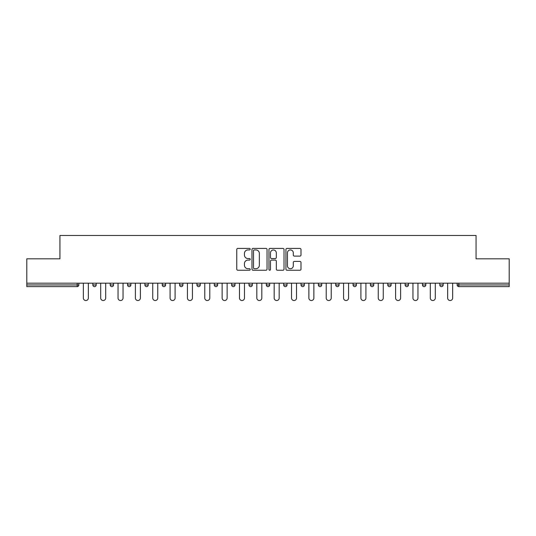 <?xml version="1.0" encoding="UTF-8"?>
<svg xmlns="http://www.w3.org/2000/svg" width="536" height="536" viewBox="0 0 536 536"><rect width="100%" height="100%" fill="white"/><g stroke="black" fill="none" stroke-linecap="round" stroke-linejoin="round"><path stroke-width="0.8" d="M250.205 249.173A0.764 0.764 0 0 0 249.441 248.409L237.843 248.409A1.092 1.092 0 0 0 236.758 249.501L236.758 269.152A1.092 1.092 0 0 0 237.843 270.245L249.441 270.245A0.764 0.764 0 0 0 250.205 269.481A0.764 0.764 0 0 0 249.441 268.71L247.94 268.71A3.491 3.491 0 0 1 244.45 265.22L244.45 263.585A3.491 3.491 0 0 1 247.94 260.087L249.441 260.087A0.764 0.764 0 0 0 250.205 259.324A0.764 0.764 0 0 0 249.441 258.56L247.94 258.56A3.491 3.491 0 0 1 244.45 255.069L244.45 253.434A3.491 3.491 0 0 1 247.94 249.937L249.441 249.937A0.764 0.764 0 0 0 250.205 249.173M299.899 256.108A1.092 1.092 0 0 0 300.991 255.015L300.991 249.501A1.092 1.092 0 0 0 299.899 248.409L287.021 248.409A1.092 1.092 0 0 0 285.929 249.501L285.929 269.152A1.092 1.092 0 0 0 287.021 270.245L299.899 270.245A1.092 1.092 0 0 0 300.991 269.152L300.991 262.493A1.092 1.092 0 0 0 299.899 261.401L294.385 261.401A1.092 1.092 0 0 0 293.299 262.493L293.299 265.796A2.921 2.921 0 0 1 290.378 268.71A2.921 2.921 0 0 1 287.457 265.796L287.457 252.858A2.921 2.921 0 0 1 290.378 249.937A2.921 2.921 0 0 1 293.299 252.858L293.299 255.015A1.092 1.092 0 0 0 294.385 256.108L299.899 256.108M26.8 283.182L26.8 258.828L59.938 258.828L59.938 235.472L476.062 235.472L476.062 258.828L509.2 258.828L509.2 283.182L26.8 283.182L26.8 284.958L77.177 284.958L77.177 283.182M267.042 249.501A1.092 1.092 0 0 0 265.957 248.409L253.072 248.409A1.092 1.092 0 0 0 251.98 249.501L251.98 269.152A1.092 1.092 0 0 0 253.072 270.245L265.957 270.245A1.092 1.092 0 0 0 267.042 269.152L267.042 249.501M270.044 248.409L282.928 248.409A1.092 1.092 0 0 1 284.02 249.501L284.02 269.152A1.092 1.092 0 0 1 282.928 270.245L277.413 270.245A1.092 1.092 0 0 1 276.321 269.152L276.321 261.179A1.092 1.092 0 0 0 275.229 260.087L271.578 260.087A1.092 1.092 0 0 0 270.486 261.179L270.486 269.481A0.764 0.764 0 0 1 269.722 270.245A0.764 0.764 0 0 1 268.958 269.481L268.958 249.501A1.092 1.092 0 0 1 270.044 248.409M77.177 286.626A1.668 1.668 0 0 0 78.846 284.958L77.177 284.958L77.177 286.626A1.668 1.668 0 0 0 78.846 284.958L78.846 283.182L78.846 284.958A1.668 1.668 0 0 1 77.177 286.626L26.8 286.626L26.8 284.958M509.2 283.182L509.2 286.626L458.823 286.626A1.668 1.668 0 0 1 457.154 284.958L457.154 283.182L457.154 284.958L509.2 284.958M92.855 283.182L92.855 284.958L92.855 283.182M94.524 286.626A1.668 1.668 0 0 1 92.855 284.958A1.668 1.668 0 0 0 94.524 286.626A1.668 1.668 0 0 0 96.192 284.958L96.192 283.182L96.192 284.958A1.668 1.668 0 0 1 94.524 286.626A1.668 1.668 0 0 1 92.855 284.958L96.192 284.958A1.668 1.668 0 0 1 94.524 286.626M110.202 283.182L110.202 284.958L110.202 283.182M113.538 283.182L113.538 284.958L113.538 283.182M127.548 283.182L127.548 284.958L127.548 283.182M130.885 283.182L130.885 284.958A1.668 1.668 0 0 1 129.216 286.626A1.668 1.668 0 0 1 127.548 284.958A1.668 1.668 0 0 0 129.216 286.626A1.668 1.668 0 0 0 130.885 284.958A1.668 1.668 0 0 1 129.216 286.626A1.668 1.668 0 0 1 127.548 284.958L130.885 284.958M144.901 283.182L144.901 284.958L144.901 283.182M148.231 283.182L148.231 284.958L148.231 283.182M162.247 283.182L162.247 284.958L162.247 283.182M165.584 283.182L165.584 284.958L165.584 283.182M182.93 283.182L182.93 284.958L179.594 284.958A1.668 1.668 0 0 0 181.262 286.626A1.668 1.668 0 0 1 179.594 284.958L179.594 283.182M196.94 283.182L196.94 284.958L196.94 283.182M200.276 283.182L200.276 284.958L200.276 283.182M214.286 283.182L214.286 284.958L214.286 283.182M217.623 283.182L217.623 284.958L217.623 283.182M231.639 283.182L231.639 284.958L231.639 283.182M234.976 283.182L234.976 284.958A1.668 1.668 0 0 1 233.307 286.626A1.668 1.668 0 0 1 231.639 284.958A1.668 1.668 0 0 0 233.307 286.626A1.668 1.668 0 0 1 231.639 284.958L234.976 284.958A1.668 1.668 0 0 1 233.307 286.626M248.985 283.182L248.985 284.958L248.985 283.182M252.322 283.182L252.322 284.958L252.322 283.182M266.332 283.182L266.332 284.958L266.332 283.182M269.668 283.182L269.668 284.958A1.668 1.668 0 0 1 268 286.626A1.668 1.668 0 0 1 266.332 284.958L269.668 284.958A1.668 1.668 0 0 1 268 286.626A1.668 1.668 0 0 0 269.668 284.958M283.678 283.182L283.678 284.958L283.678 283.182M287.015 283.182L287.015 284.958L287.015 283.182M301.024 283.182L301.024 284.958L301.024 283.182M304.361 283.182L304.361 284.958L304.361 283.182M321.714 283.182L321.714 284.958A1.668 1.668 0 0 1 320.046 286.626A1.668 1.668 0 0 1 318.377 284.958L318.377 283.182M339.06 283.182L339.06 284.958A1.668 1.668 0 0 1 337.392 286.626A1.668 1.668 0 0 1 335.724 284.958L335.724 283.182M356.407 283.182L356.407 284.958A1.668 1.668 0 0 1 354.738 286.626A1.668 1.668 0 0 1 353.07 284.958L353.07 283.182M373.753 283.182L373.753 284.958A1.668 1.668 0 0 1 372.085 286.626A1.668 1.668 0 0 1 370.416 284.958L370.416 283.182M389.431 286.626A1.668 1.668 0 0 0 391.099 284.958L391.099 283.182L391.099 284.958A1.668 1.668 0 0 1 389.431 286.626A1.668 1.668 0 0 1 387.769 284.958L387.769 283.182M408.452 283.182L408.452 284.958A1.668 1.668 0 0 1 406.784 286.626A1.668 1.668 0 0 1 405.115 284.958L405.115 283.182M422.462 283.182L422.462 284.958L422.462 283.182M425.798 283.182L425.798 284.958A1.668 1.668 0 0 1 424.13 286.626A1.668 1.668 0 0 1 422.462 284.958L425.798 284.958A1.668 1.668 0 0 1 424.13 286.626M441.476 286.626A1.668 1.668 0 0 0 443.145 284.958L443.145 283.182L443.145 284.958A1.668 1.668 0 0 1 441.476 286.626A1.668 1.668 0 0 1 439.808 284.958L439.808 283.182M111.87 286.626A1.668 1.668 0 0 1 110.202 284.958A1.668 1.668 0 0 0 111.87 286.626A1.668 1.668 0 0 0 113.538 284.958A1.668 1.668 0 0 1 111.87 286.626A1.668 1.668 0 0 1 110.202 284.958L113.538 284.958A1.668 1.668 0 0 1 111.87 286.626M146.569 286.626A1.668 1.668 0 0 1 144.901 284.958A1.668 1.668 0 0 0 146.569 286.626A1.668 1.668 0 0 0 148.231 284.958A1.668 1.668 0 0 1 146.569 286.626A1.668 1.668 0 0 1 144.901 284.958L148.231 284.958A1.668 1.668 0 0 1 146.569 286.626M163.916 286.626A1.668 1.668 0 0 1 162.247 284.958A1.668 1.668 0 0 0 163.916 286.626A1.668 1.668 0 0 0 165.584 284.958A1.668 1.668 0 0 1 163.916 286.626A1.668 1.668 0 0 1 162.247 284.958L165.584 284.958A1.668 1.668 0 0 1 163.916 286.626M181.262 286.626A1.668 1.668 0 0 0 182.93 284.958A1.668 1.668 0 0 1 181.262 286.626A1.668 1.668 0 0 1 179.594 284.958M198.608 286.626A1.668 1.668 0 0 1 196.94 284.958A1.668 1.668 0 0 0 198.608 286.626A1.668 1.668 0 0 0 200.276 284.958A1.668 1.668 0 0 1 198.608 286.626A1.668 1.668 0 0 1 196.94 284.958L200.276 284.958A1.668 1.668 0 0 1 198.608 286.626M215.954 286.626A1.668 1.668 0 0 1 214.286 284.958L217.623 284.958A1.668 1.668 0 0 1 215.954 286.626A1.668 1.668 0 0 0 217.623 284.958A1.668 1.668 0 0 1 215.954 286.626M250.654 286.626A1.668 1.668 0 0 1 248.985 284.958A1.668 1.668 0 0 0 250.654 286.626A1.668 1.668 0 0 0 252.322 284.958A1.668 1.668 0 0 1 250.654 286.626A1.668 1.668 0 0 1 248.985 284.958L252.322 284.958A1.668 1.668 0 0 1 250.654 286.626M285.346 286.626A1.668 1.668 0 0 1 283.678 284.958L287.015 284.958A1.668 1.668 0 0 1 285.346 286.626A1.668 1.668 0 0 0 287.015 284.958M302.693 286.626A1.668 1.668 0 0 1 301.024 284.958A1.668 1.668 0 0 0 302.693 286.626A1.668 1.668 0 0 0 304.361 284.958A1.668 1.668 0 0 1 302.693 286.626A1.668 1.668 0 0 1 301.024 284.958L304.361 284.958A1.668 1.668 0 0 1 302.693 286.626M254.272 249.937A0.764 0.764 0 0 0 253.508 250.701L253.508 267.946A0.764 0.764 0 0 0 254.272 268.71L255.86 268.71A3.491 3.491 0 0 0 259.35 265.22L259.35 253.434A3.491 3.491 0 0 0 255.86 249.937L254.272 249.937M276.321 252.912A2.921 2.921 0 0 0 273.4 249.99A2.921 2.921 0 0 0 270.486 252.912L270.486 257.468A1.092 1.092 0 0 0 271.578 258.56L275.229 258.56A1.092 1.092 0 0 0 276.321 257.468L276.321 252.912M83.348 298.023L83.348 283.182L83.348 298.023A2.499 2.499 0 0 0 85.847 300.529A2.499 2.499 0 0 0 88.353 298.023L88.353 283.182M100.694 298.023L100.694 283.182L100.694 298.023A2.499 2.499 0 0 0 103.193 300.529A2.499 2.499 0 0 0 105.699 298.023L105.699 283.182M118.041 298.023L118.041 283.182L118.041 298.023A2.499 2.499 0 0 0 120.546 300.529A2.499 2.499 0 0 0 123.046 298.023L123.046 283.182M135.387 298.023L135.387 283.182L135.387 298.023A2.499 2.499 0 0 0 137.893 300.529A2.499 2.499 0 0 0 140.392 298.023L140.392 283.182M152.74 298.023L152.74 283.182L152.74 298.023A2.499 2.499 0 0 0 155.239 300.529A2.499 2.499 0 0 0 157.745 298.023L157.745 283.182M170.086 298.023L170.086 283.182L170.086 298.023A2.499 2.499 0 0 0 172.585 300.529A2.499 2.499 0 0 0 175.091 298.023L175.091 283.182M187.433 298.023L187.433 283.182L187.433 298.023A2.499 2.499 0 0 0 189.938 300.529A2.499 2.499 0 0 0 192.437 298.023L192.437 283.182M204.779 298.023L204.779 283.182L204.779 298.023A2.499 2.499 0 0 0 207.285 300.529A2.499 2.499 0 0 0 209.784 298.023L209.784 283.182M222.132 298.023L222.132 283.182L222.132 298.023A2.499 2.499 0 0 0 224.631 300.529A2.499 2.499 0 0 0 227.13 298.023L227.13 283.182M239.478 298.023L239.478 283.182L239.478 298.023A2.499 2.499 0 0 0 241.977 300.529A2.499 2.499 0 0 0 244.483 298.023L244.483 283.182M256.824 298.023L256.824 283.182L256.824 298.023A2.499 2.499 0 0 0 259.324 300.529A2.499 2.499 0 0 0 261.829 298.023L261.829 283.182M274.171 298.023L274.171 283.182L274.171 298.023A2.499 2.499 0 0 0 276.677 300.529A2.499 2.499 0 0 0 279.176 298.023L279.176 283.182M291.517 298.023L291.517 283.182L291.517 298.023A2.499 2.499 0 0 0 294.023 300.529A2.499 2.499 0 0 0 296.522 298.023L296.522 283.182M308.87 298.023L308.87 283.182L308.87 298.023A2.499 2.499 0 0 0 311.369 300.529A2.499 2.499 0 0 0 313.868 298.023L313.868 283.182M326.216 298.023L326.216 283.182L326.216 298.023A2.499 2.499 0 0 0 328.715 300.529A2.499 2.499 0 0 0 331.221 298.023L331.221 283.182M343.563 298.023L343.563 283.182L343.563 298.023A2.499 2.499 0 0 0 346.062 300.529A2.499 2.499 0 0 0 348.567 298.023L348.567 283.182M360.909 298.023L360.909 283.182L360.909 298.023A2.499 2.499 0 0 0 363.415 300.529A2.499 2.499 0 0 0 365.914 298.023L365.914 283.182M378.255 298.023L378.255 283.182L378.255 298.023A2.499 2.499 0 0 0 380.761 300.529A2.499 2.499 0 0 0 383.26 298.023L383.26 283.182M395.608 298.023L395.608 283.182L395.608 298.023A2.499 2.499 0 0 0 398.107 300.529A2.499 2.499 0 0 0 400.613 298.023L400.613 283.182M412.955 298.023L412.955 283.182L412.955 298.023A2.499 2.499 0 0 0 415.454 300.529A2.499 2.499 0 0 0 417.959 298.023L417.959 283.182M430.301 298.023L430.301 283.182L430.301 298.023A2.499 2.499 0 0 0 432.807 300.529A2.499 2.499 0 0 0 435.306 298.023L435.306 283.182M447.647 298.023L447.647 283.182L447.647 298.023A2.499 2.499 0 0 0 450.153 300.529A2.499 2.499 0 0 0 452.652 298.023L452.652 283.182M458.823 283.182L458.823 286.626M320.046 286.626A1.668 1.668 0 0 0 321.714 284.958L318.377 284.958M337.392 286.626A1.668 1.668 0 0 0 339.06 284.958L335.724 284.958M354.738 286.626A1.668 1.668 0 0 0 356.407 284.958L353.07 284.958M372.085 286.626A1.668 1.668 0 0 0 373.753 284.958L370.416 284.958M391.099 284.958L387.769 284.958M406.784 286.626A1.668 1.668 0 0 0 408.452 284.958L405.115 284.958M443.145 284.958L439.808 284.958"/></g></svg>
